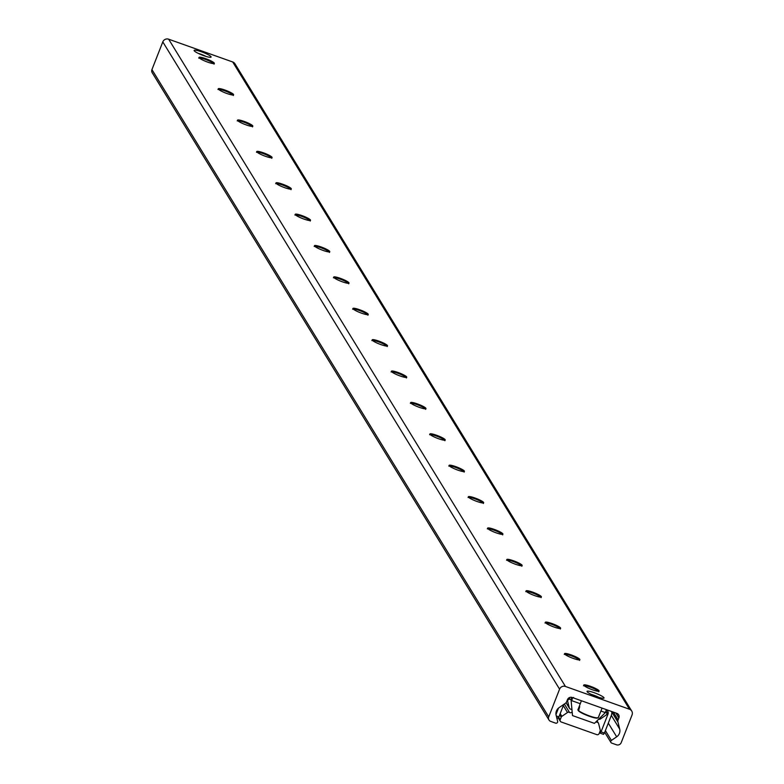 <?xml version="1.0" encoding="UTF-8"?>
<svg xmlns="http://www.w3.org/2000/svg" width="784" height="784" viewBox="0 0 784 784"><rect width="100%" height="100%" fill="white"/><g stroke="black" fill="none" stroke-linecap="round" stroke-linejoin="round"><path stroke-width="1.18" d="M201.41 51.764A9.124 1.421 -158.6 0 1 211.102 57.056A9.124 1.421 -158.6 0 1 202.096 55.047A9.124 1.421 -158.6 0 1 194.109 50.401A9.124 1.421 -158.6 0 1 201.41 51.764M594.341 692.752A9.124 1.421 -158.6 0 1 604.033 698.044A9.124 1.421 -158.6 0 1 595.027 696.035A9.124 1.421 -158.6 0 1 587.04 691.39A9.124 1.421 -158.6 0 1 594.341 692.752M199.293 57.928A8.212 1.274 -158.6 0 1 205.32 59.388A8.212 1.274 -158.6 0 1 213.797 63.612M205.614 58.633A8.212 1.274 -158.6 0 1 214.346 63.396A8.212 1.274 -158.6 0 1 206.231 61.583A8.212 1.274 -158.6 0 1 199.048 57.399A8.212 1.274 -158.6 0 1 205.614 58.633M218.54 89.317A8.212 1.274 -158.6 0 1 224.557 90.768A8.212 1.274 -158.6 0 1 233.034 95.001M224.851 90.013A8.212 1.274 -158.6 0 1 233.583 94.776A8.212 1.274 -158.6 0 1 225.469 92.963A8.212 1.274 -158.6 0 1 218.285 88.778A8.212 1.274 -158.6 0 1 224.851 90.013M237.777 120.697A8.212 1.274 -158.6 0 1 243.795 122.147A8.212 1.274 -158.6 0 1 252.272 126.381M244.089 121.393A8.212 1.274 -158.6 0 1 252.82 126.155A8.212 1.274 -158.6 0 1 244.706 124.352A8.212 1.274 -158.6 0 1 237.523 120.168A8.212 1.274 -158.6 0 1 244.089 121.393M257.015 152.076A8.212 1.274 -158.6 0 1 263.032 153.537A8.212 1.274 -158.6 0 1 271.509 157.76M263.326 152.782A8.212 1.274 -158.6 0 1 272.058 157.545A8.212 1.274 -158.6 0 1 263.943 155.732A8.212 1.274 -158.6 0 1 256.76 151.547A8.212 1.274 -158.6 0 1 263.326 152.782M276.252 183.466A8.212 1.274 -158.6 0 1 282.269 184.916A8.212 1.274 -158.6 0 1 290.746 189.15M282.563 184.162A8.212 1.274 -158.6 0 1 291.295 188.924A8.212 1.274 -158.6 0 1 283.181 187.111A8.212 1.274 -158.6 0 1 275.997 182.927A8.212 1.274 -158.6 0 1 282.563 184.162M295.49 214.845A8.212 1.274 -158.6 0 1 301.507 216.296A8.212 1.274 -158.6 0 1 309.984 220.529M301.801 215.541A8.212 1.274 -158.6 0 1 310.533 220.304A8.212 1.274 -158.6 0 1 302.418 218.501A8.212 1.274 -158.6 0 1 295.235 214.316A8.212 1.274 -158.6 0 1 301.801 215.541M314.727 246.225A8.212 1.274 -158.6 0 1 320.744 247.685A8.212 1.274 -158.6 0 1 329.221 251.909M321.038 246.931A8.212 1.274 -158.6 0 1 329.77 251.684A8.212 1.274 -158.6 0 1 321.656 249.88A8.212 1.274 -158.6 0 1 314.472 245.696A8.212 1.274 -158.6 0 1 321.038 246.931M333.964 277.614A8.212 1.274 -158.6 0 1 339.982 279.065A8.212 1.274 -158.6 0 1 348.459 283.289M340.276 278.31A8.212 1.274 -158.6 0 1 349.007 283.073A8.212 1.274 -158.6 0 1 340.893 281.26A8.212 1.274 -158.6 0 1 333.71 277.075A8.212 1.274 -158.6 0 1 340.276 278.31M353.202 308.994A8.212 1.274 -158.6 0 1 359.219 310.444A8.212 1.274 -158.6 0 1 367.696 314.678M359.513 309.69A8.212 1.274 -158.6 0 1 368.245 314.453A8.212 1.274 -158.6 0 1 360.13 312.64A8.212 1.274 -158.6 0 1 352.947 308.455A8.212 1.274 -158.6 0 1 359.513 309.69M372.439 340.374A8.212 1.274 -158.6 0 1 378.456 341.834A8.212 1.274 -158.6 0 1 386.933 346.058M378.75 341.069A8.212 1.274 -158.6 0 1 387.482 345.832A8.212 1.274 -158.6 0 1 379.368 344.029A8.212 1.274 -158.6 0 1 372.184 339.844A8.212 1.274 -158.6 0 1 378.75 341.069M391.677 371.753A8.212 1.274 -158.6 0 1 397.694 373.213A8.212 1.274 -158.6 0 1 406.171 377.437M397.988 372.459A8.212 1.274 -158.6 0 1 406.72 377.222A8.212 1.274 -158.6 0 1 398.615 375.409A8.212 1.274 -158.6 0 1 391.422 371.224A8.212 1.274 -158.6 0 1 397.988 372.459M410.914 403.143A8.212 1.274 -158.6 0 1 416.931 404.593A8.212 1.274 -158.6 0 1 425.408 408.827M417.225 403.838A8.212 1.274 -158.6 0 1 425.957 408.601A8.212 1.274 -158.6 0 1 417.852 406.788A8.212 1.274 -158.6 0 1 410.659 402.604A8.212 1.274 -158.6 0 1 417.225 403.838M430.151 434.522A8.212 1.274 -158.6 0 1 436.169 435.973A8.212 1.274 -158.6 0 1 444.655 440.206M436.463 435.218A8.212 1.274 -158.6 0 1 445.194 439.981A8.212 1.274 -158.6 0 1 437.09 438.178A8.212 1.274 -158.6 0 1 429.897 433.993A8.212 1.274 -158.6 0 1 436.463 435.218M449.389 465.902A8.212 1.274 -158.6 0 1 455.406 467.362A8.212 1.274 -158.6 0 1 463.893 471.586M455.7 466.607A8.212 1.274 -158.6 0 1 464.432 471.37A8.212 1.274 -158.6 0 1 456.327 469.557A8.212 1.274 -158.6 0 1 449.134 465.373A8.212 1.274 -158.6 0 1 455.7 466.607M468.626 497.291A8.212 1.274 -158.6 0 1 474.643 498.742A8.212 1.274 -158.6 0 1 483.13 502.975M474.937 497.987A8.212 1.274 -158.6 0 1 483.669 502.75A8.212 1.274 -158.6 0 1 475.565 500.937A8.212 1.274 -158.6 0 1 468.371 496.752A8.212 1.274 -158.6 0 1 474.937 497.987M487.864 528.671A8.212 1.274 -158.6 0 1 493.881 530.121A8.212 1.274 -158.6 0 1 502.368 534.355M494.185 529.367A8.212 1.274 -158.6 0 1 502.907 534.129A8.212 1.274 -158.6 0 1 494.802 532.326A8.212 1.274 -158.6 0 1 487.619 528.142A8.212 1.274 -158.6 0 1 494.185 529.367M507.101 560.05A8.212 1.274 -158.6 0 1 513.118 561.511A8.212 1.274 -158.6 0 1 521.605 565.734M513.422 560.756A8.212 1.274 -158.6 0 1 522.144 565.509A8.212 1.274 -158.6 0 1 514.039 563.706A8.212 1.274 -158.6 0 1 506.856 559.521A8.212 1.274 -158.6 0 1 513.422 560.756M526.338 591.44A8.212 1.274 -158.6 0 1 532.356 592.89A8.212 1.274 -158.6 0 1 540.842 597.114M532.659 592.136A8.212 1.274 -158.6 0 1 541.381 596.898A8.212 1.274 -158.6 0 1 533.277 595.085A8.212 1.274 -158.6 0 1 526.093 590.901A8.212 1.274 -158.6 0 1 532.659 592.136M545.576 622.819A8.212 1.274 -158.6 0 1 551.593 624.27A8.212 1.274 -158.6 0 1 560.08 628.503M551.897 623.515A8.212 1.274 -158.6 0 1 560.619 628.278A8.212 1.274 -158.6 0 1 552.514 626.465A8.212 1.274 -158.6 0 1 545.331 622.28A8.212 1.274 -158.6 0 1 551.897 623.515M564.813 654.199A8.212 1.274 -158.6 0 1 570.83 655.659A8.212 1.274 -158.6 0 1 579.317 659.883M571.134 654.895A8.212 1.274 -158.6 0 1 579.856 659.658A8.212 1.274 -158.6 0 1 571.752 657.854A8.212 1.274 -158.6 0 1 564.568 653.67A8.212 1.274 -158.6 0 1 571.134 654.895M584.051 685.579A8.212 1.274 -158.6 0 1 590.068 687.039A8.212 1.274 -158.6 0 1 598.555 691.263M590.372 686.284A8.212 1.274 -158.6 0 1 599.103 691.047A8.212 1.274 -158.6 0 1 590.989 689.234A8.212 1.274 -158.6 0 1 583.806 685.049A8.212 1.274 -158.6 0 1 590.372 686.284M631.737 711.059L234.955 63.788A4.567 4.42 148.5 0 0 232.711 61.975L168.658 39.2A4.567 4.42 148.5 0 0 162.798 41.895L151.939 69.6A3.655 3.528 148.5 0 0 152.204 72.706L548.976 719.977A3.655 3.528 -31.5 0 1 548.722 716.87L559.58 689.165A4.567 4.42 -31.5 0 1 565.44 686.461L629.493 709.246A4.567 4.42 -31.5 0 1 632.061 714.939L621.202 742.644A3.655 3.528 -31.5 0 1 616.518 744.8L611.706 743.095A1.548 1.499 -31.5 0 1 611.412 740.429L616.685 736.813A7.301 7.066 148.5 0 0 619.703 729.11L617.959 722.074A3.655 3.528 -31.5 0 1 618.096 719.928L618.89 717.909A3.655 3.528 148.5 0 0 616.832 713.352L572.163 697.466A3.655 3.528 148.5 0 0 567.479 699.622L566.685 701.641A3.655 3.528 -31.5 0 1 565.323 703.356L559.159 707.58A7.301 7.066 148.5 0 0 556.14 715.282L557.63 721.3A1.548 1.499 -31.5 0 1 555.582 723.132L550.78 721.427A3.655 3.528 -31.5 0 1 548.976 719.977M596.075 721.78A1.823 1.764 148.5 0 0 597.104 722.26A1.823 1.764 -31.5 0 1 598.613 723.563L600.201 729.973A1.823 1.764 -31.5 0 1 600.132 731.041L599.143 733.559A1.823 1.764 -31.5 0 1 596.8 734.637L561.236 721.995A1.823 1.764 -31.5 0 1 560.207 719.712L561.197 717.193A1.823 1.764 -31.5 0 1 561.873 716.341L567.489 712.499A1.823 1.764 -31.5 0 1 569.527 712.46A1.823 1.764 148.5 0 0 571.859 712.156M605.611 711.95L605.689 711.98A1.823 1.764 -31.5 0 1 606.032 715.106L600.417 718.957A1.823 1.764 -31.5 0 1 598.76 719.183M571.683 709.54A1.823 1.764 148.5 0 0 570.801 709.187A1.823 1.764 -31.5 0 1 569.302 707.893L567.704 701.484A1.823 1.764 -31.5 0 1 570.115 699.328L571.222 699.72M556.738 717.713L558.002 718.164L558.904 716.88L563.794 704.404M558.904 716.88L556.307 715.959M570.977 697.26L571.585 697.78L571.066 700.102L572.506 715.576L571.066 700.102M558.512 708.07L555.993 714.518M599.633 732.315L600.142 733.148L603.513 734.353L604.415 733.06L601.044 731.864L600.142 733.148M601.044 731.864L607.953 714.234A3.655 3.528 148.5 0 0 606.277 709.843M606.336 709.618A5.478 1.088 109.6 0 1 605.356 712.627L594.429 723.377L572.506 715.576M571.546 700.886L571.644 700.641A5.478 1.088 -70.4 0 0 572.624 697.633M604.415 733.06L611.324 715.429A7.301 7.066 148.5 0 0 611.696 711.519M198.195 53.341A8.212 1.274 -158.6 0 1 200.675 54.145A8.212 1.274 -158.6 0 1 206.104 56.448M599.77 713.842L598.349 717.468A10.956 1.695 -158.6 0 1 598.329 717.595A10.956 1.695 -158.6 0 1 589.186 715.821A10.956 1.695 -158.6 0 1 578.278 710.333L579.347 706.11L579.709 706.698L578.543 710.902A10.496 1.627 21.4 0 0 588.902 716.115A10.496 1.627 21.4 0 0 597.731 717.889M578.278 710.333L578.543 710.902M578.18 710.314L577.926 709.745A10.956 1.695 -158.6 0 1 577.935 709.608A10.956 1.695 -158.6 0 1 578.014 709.5M591.126 694.33A8.212 1.274 -158.6 0 1 593.606 695.134A8.212 1.274 -158.6 0 1 599.035 697.437M629.493 709.246L232.711 61.975M565.44 686.461L168.658 39.2M559.58 689.165L162.798 41.895M548.722 716.87L151.939 69.6M618.89 717.909L615.891 713.019M618.096 719.928L613.294 712.097M617.959 722.074L611.765 711.98M619.703 729.11L611.324 715.439M616.685 736.813L608.306 723.142M611.412 740.429L605.385 730.59M597.104 722.26L596.536 721.339M570.115 699.328L569.145 697.731M567.704 701.484L567.126 700.533M569.302 707.893L566.087 702.66M569.527 712.46L564.353 704.022M567.489 712.499L563.304 705.659M561.873 716.341L560.188 713.597M561.197 717.193L559.717 714.792M560.207 719.712L558.669 717.213M607.953 714.234L605.954 710.97M605.356 712.627L600.907 711.039M580.258 703.699L571.644 700.641M214.346 63.396L214.052 64.151M199.048 57.399L198.754 58.153M233.583 94.776L233.289 95.53M218.285 88.778L217.991 89.533M252.82 126.155L252.526 126.91M237.523 120.168L237.229 120.922M272.058 157.545L271.764 158.299M256.76 151.547L256.466 152.302M291.295 188.924L291.001 189.679M275.997 182.927L275.703 183.681M310.533 220.304L310.239 221.059M295.235 214.316L294.941 215.071M329.77 251.684L329.476 252.448M314.472 245.696L314.178 246.45M349.007 283.073L348.713 283.828M333.71 277.075L333.416 277.83M368.245 314.453L367.951 315.207M352.947 308.455L352.653 309.219M387.482 345.832L387.188 346.587M372.184 339.844L371.89 340.599M406.72 377.222L406.426 377.976M391.422 371.224L391.128 371.979M425.957 408.601L425.663 409.356M410.659 402.604L410.365 403.358M445.194 439.981L444.9 440.735M429.897 433.993L429.603 434.748M464.432 471.37L464.138 472.125M449.134 465.373L448.84 466.127M483.669 502.75L483.375 503.504M468.381 496.752L468.077 497.507M502.907 534.129L502.613 534.884M487.619 528.142L487.315 528.896M522.144 565.509L521.85 566.273M506.856 559.521L506.552 560.276M541.381 596.898L541.087 597.653M526.093 590.901L525.79 591.655M560.619 628.278L560.325 629.033M545.331 622.28L545.027 623.045M579.856 659.658L579.562 660.412M564.568 653.67L564.264 654.424M599.103 691.047L598.8 691.802M583.806 685.049L583.512 685.804M573.908 698.044L573.574 697.486M610.942 742.477L604.709 732.305M598.408 723.083L597.036 720.849M606.581 712.705L605.797 711.421M569.498 708.373L566.038 702.719M560.335 721.27L558.237 717.84M578.376 710.794C588.402 716.37 595.046 718.644 598.329 717.595L602.063 708.099M577.896 709.932L581.405 700.749"/></g></svg>
